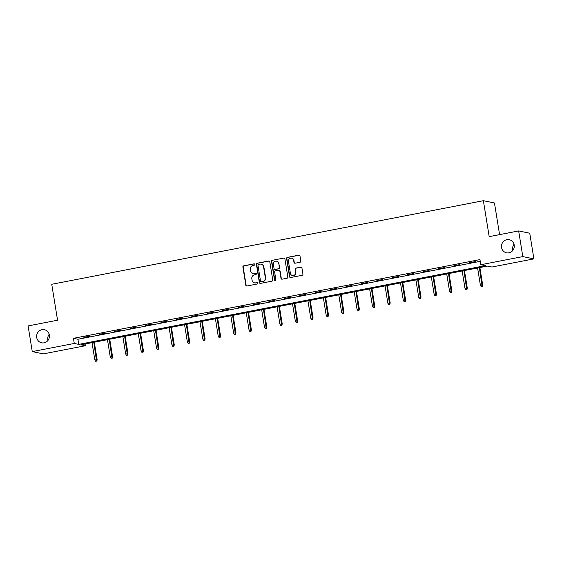 <?xml version="1.0" encoding="UTF-8"?>
<svg xmlns="http://www.w3.org/2000/svg" width="562" height="562" viewBox="0 0 562 562"><rect width="100%" height="100%" fill="white"/><g stroke="black" fill="none" stroke-linecap="round" stroke-linejoin="round"><path stroke-width="0.84" d="M254.797 264.414A0.717 0.688 -78.4 0 0 254.003 263.838L243.69 265.84A1.026 0.983 -78.4 0 0 242.882 267.034L245.819 285.173A1.026 0.983 -78.4 0 0 246.957 285.995L257.27 284A0.717 0.688 -78.4 0 0 257.298 282.588A0.717 0.688 -78.4 0 0 257.038 282.588L255.703 282.848A3.288 3.14 -78.4 0 1 252.078 280.22L251.832 278.71A3.288 3.14 -78.4 0 1 254.41 274.881L255.745 274.628A0.717 0.688 -78.4 0 0 255.78 273.216A0.717 0.688 -78.4 0 0 255.52 273.216L254.186 273.476A3.288 3.14 -78.4 0 1 250.561 270.849L250.315 269.339A3.288 3.14 -78.4 0 1 252.893 265.51L254.228 265.25A0.717 0.688 -78.4 0 0 254.797 264.414M254.403 263.894A0.717 0.688 -78.4 0 0 254.298 263.901L243.992 265.896A1.026 0.983 -78.4 0 0 243.184 267.098L246.121 285.236A1.026 0.983 -78.4 0 0 246.739 286.009M257.445 282.637A0.717 0.688 -78.4 0 0 257.34 282.651L255.703 282.848M255.928 273.265A0.717 0.688 -78.4 0 0 255.822 273.28L254.186 273.476M501.557 247.484A6.695 6.407 -78.4 0 0 506.531 252.816A6.695 6.407 -78.4 0 0 514.209 245.032A6.695 6.407 -78.4 0 0 509.235 239.7A6.695 6.407 -78.4 0 0 501.557 247.484M514.054 244.33A6.695 6.407 -78.4 0 0 512.797 250.469M36.706 337.495A6.695 6.407 -78.4 0 0 41.679 342.827A6.695 6.407 -78.4 0 0 49.358 335.043A6.695 6.407 -78.4 0 0 44.384 329.711A6.695 6.407 -78.4 0 0 36.706 337.495M49.203 334.341A6.695 6.407 -78.4 0 0 47.946 340.481M300.01 262.264A1.026 0.983 -78.4 0 0 300.818 261.063L299.989 255.977A1.026 0.983 -78.4 0 0 298.858 255.155L287.407 257.375A1.026 0.983 -78.4 0 0 286.599 258.569L289.535 276.708A1.026 0.983 -78.4 0 0 290.673 277.53L302.124 275.31A1.026 0.983 -78.4 0 0 302.932 274.115L301.935 267.969A1.026 0.983 -78.4 0 0 300.803 267.147L295.9 268.095A1.026 0.983 -78.4 0 0 295.092 269.296L295.584 272.345A2.747 2.627 -78.4 0 1 292.437 275.535A2.747 2.627 -78.4 0 1 290.392 273.35L288.461 261.407A2.747 2.627 -78.4 0 1 291.608 258.211A2.747 2.627 -78.4 0 1 293.652 260.403L293.975 262.391A1.026 0.983 -78.4 0 0 295.106 263.213L300.01 262.264M32.259 351.594L28.1 325.925L57.563 320.214L51.739 284.281L483.376 200.697L489.193 236.637L518.656 230.933L522.815 256.602L533.9 258.885L491.883 267.02L487.387 266.093L80.865 344.815L85.361 345.742L43.344 353.877L32.259 351.594L74.275 343.459L78.771 344.38L485.294 265.664L480.798 264.737L522.815 256.602M480.798 264.737L479.962 259.602L73.439 338.324L74.275 343.459M269.809 261.822A1.026 0.983 -78.4 0 0 268.678 261L257.227 263.22A1.026 0.983 -78.4 0 0 256.42 264.414L259.356 282.553A1.026 0.983 -78.4 0 0 260.494 283.374L271.945 281.155A1.026 0.983 -78.4 0 0 272.753 279.96L269.809 261.822M272.317 260.297L283.768 258.077A1.026 0.983 -78.4 0 1 284.899 258.899L287.842 277.038A1.026 0.983 -78.4 0 1 287.034 278.232L282.131 279.181A1.026 0.983 -78.4 0 1 281 278.366L279.806 271.003A1.026 0.983 -78.4 0 0 278.675 270.189L275.422 270.814A1.026 0.983 -78.4 0 0 274.614 272.015L275.858 279.672A0.717 0.688 -78.4 0 1 275.029 280.508A0.717 0.688 -78.4 0 1 274.495 279.932L271.509 261.492A1.026 0.983 -78.4 0 1 272.317 260.297L283.768 258.077M499.583 234.628L494.462 202.98L483.376 200.697M73.439 338.324L77.935 339.244L480.25 261.344M83.879 337.467L89.808 336.322L83.829 337.179M99.298 334.481L105.235 333.336L99.256 334.193M114.725 331.496L120.654 330.351L114.676 331.208M130.145 328.51L136.074 327.358L130.096 328.222M145.565 325.524L151.501 324.372L145.523 325.236M160.992 322.539L166.921 321.387L160.943 322.244M176.412 319.553L182.348 318.401L176.363 319.258M191.839 316.568L197.768 315.415L191.79 316.273M207.259 313.575L213.188 312.43L207.209 313.287M222.678 310.589L228.615 309.444L222.636 310.301M238.105 307.604L244.034 306.459L238.056 307.316M253.525 304.618L259.454 303.473L253.476 304.33M268.945 301.632L274.881 300.48L268.903 301.344M284.372 298.647L290.301 297.495L284.323 298.359M299.792 295.661L305.728 294.509L299.75 295.366M315.219 292.676L321.148 291.523L315.17 292.38M330.639 289.69L336.568 288.538L330.589 289.395M346.059 286.697L351.995 285.552L346.016 286.409M361.485 283.712L367.415 282.567L361.436 283.424M376.905 280.726L382.841 279.581L376.856 280.438M392.332 277.74L398.261 276.595L392.283 277.452M407.752 274.755L413.681 273.61L407.703 274.467M423.172 271.769L429.108 270.617L423.13 271.481M438.599 268.784L444.528 267.631L438.55 268.495M454.019 265.798L459.948 264.646L453.97 265.503M469.439 262.812L475.375 261.66L469.396 262.517M518.656 230.933L529.741 233.216L533.9 258.885M85.08 344L85.361 345.742M77.935 339.244L78.771 344.38M252.998 273.469L253.3 273.525A3.288 3.14 -78.4 0 0 254.488 273.532M254.516 282.841L254.818 282.904A3.288 3.14 -78.4 0 0 256.005 282.911M269.198 261.042A1.026 0.983 -78.4 0 0 268.98 261.063L257.529 263.276A1.026 0.983 -78.4 0 0 256.722 264.477L259.658 282.616A1.026 0.983 -78.4 0 0 260.276 283.388M258.527 264.421A0.717 0.688 -78.4 0 0 257.958 265.257L260.536 281.183A0.717 0.688 -78.4 0 0 261.33 281.759L262.742 281.485A3.288 3.14 -78.4 0 0 265.32 277.656L263.557 266.774A3.288 3.14 -78.4 0 0 259.932 264.147L258.527 264.421M261.07 281.752L261.372 281.815A0.717 0.688 -78.4 0 0 261.632 281.815L261.33 281.759M261.119 264.154L261.414 264.217A3.288 3.14 -78.4 0 1 263.859 266.831L265.622 277.719A3.288 3.14 -78.4 0 1 263.037 281.548L261.632 281.815M279.047 270.189L279.342 270.252A1.026 0.983 -78.4 0 1 280.108 271.067L281.302 278.429A1.026 0.983 -78.4 0 0 281.913 279.202M272.619 260.354A1.026 0.983 -78.4 0 0 271.811 261.555L274.797 279.995A0.717 0.688 -78.4 0 0 275.183 280.522M278.569 263.374A2.747 2.627 -78.4 0 0 276.532 261.182A2.747 2.627 -78.4 0 0 273.378 264.379L274.059 268.587A1.026 0.983 -78.4 0 0 275.197 269.402L278.443 268.776A1.026 0.983 -78.4 0 0 279.251 267.582L278.871 263.43A2.747 2.627 -78.4 0 0 276.827 261.246L276.532 261.182M274.825 269.402L275.127 269.465A1.026 0.983 -78.4 0 0 275.492 269.465L275.197 269.402M278.871 263.43L279.553 267.638A1.026 0.983 -78.4 0 1 278.745 268.84L275.492 269.465M291.608 258.211L291.91 258.274A2.747 2.627 -78.4 0 1 293.954 260.459L294.277 262.454A1.026 0.983 -78.4 0 0 294.888 263.227M292.437 275.535L292.739 275.598A2.747 2.627 -78.4 0 0 295.886 272.401L295.584 272.345M301.316 267.196A1.026 0.983 -78.4 0 0 301.099 267.21L296.202 268.158A1.026 0.983 -78.4 0 0 295.394 269.353L295.886 272.401M299.377 255.197A1.026 0.983 -78.4 0 0 299.16 255.218L287.709 257.431A1.026 0.983 -78.4 0 0 286.901 258.632L289.837 276.771A1.026 0.983 -78.4 0 0 290.456 277.544M95.561 361.24L96.854 361.113L95.561 361.24L94.83 359.954L97.149 359.722L94.311 342.209M96.552 361.05L93.805 342.307M94.83 359.954L92.028 342.651M97.149 359.722L96.854 361.113M110.988 358.254L112.274 358.127L110.988 358.254L110.257 356.968L112.576 356.737L109.738 339.223M111.971 358.064L109.232 339.322M110.257 356.968L107.454 339.666M112.576 356.737L112.274 358.127M126.408 355.268L127.693 355.135L126.408 355.268L125.677 353.983L127.995 353.751L125.157 336.238M127.398 355.079L124.652 336.336M125.677 353.983L122.874 336.68M127.995 353.751L127.693 355.135M141.828 352.283L143.12 352.149L141.828 352.283L141.097 350.997L143.415 350.765L140.584 333.252M142.818 352.093L140.079 333.35M141.097 350.997L138.294 333.695M143.415 350.765L143.12 352.149M157.255 349.297L158.54 349.164L157.255 349.297L156.524 348.011L158.842 347.78L156.004 330.266M158.245 349.1L155.498 330.365M156.524 348.011L153.721 330.709M158.842 347.78L158.54 349.164M172.675 346.311L173.967 346.178L172.675 346.311L171.944 345.026L174.262 344.794L171.424 327.281M173.665 346.115L170.918 327.379M171.944 345.026L169.141 327.723M174.262 344.794L173.967 346.178M188.101 343.319L189.387 343.192L188.101 343.319L187.364 342.04L189.689 341.808L186.851 324.288M189.085 343.129L186.345 324.386M187.364 342.04L184.561 324.731M189.689 341.808L189.387 343.192M203.521 340.333L204.807 340.207L203.521 340.333L202.791 339.055L205.109 338.816L202.271 321.302M204.512 340.143L201.765 321.401M202.791 339.055L199.988 321.745M205.109 338.816L204.807 340.207M218.941 337.348L220.234 337.221L218.941 337.348L218.211 336.069L220.529 335.83L217.691 318.317M219.932 337.158L217.192 318.415M218.211 336.069L215.408 318.759M220.529 335.83L220.234 337.221M234.368 334.362L235.654 334.235L234.368 334.362L233.637 333.083L235.956 332.845L233.118 315.331M235.352 334.172L232.612 315.43M233.637 333.083L230.834 315.774M235.956 332.845L235.654 334.235M249.788 331.376L251.073 331.25L249.788 331.376L249.057 330.091L251.376 329.859L248.537 312.346M250.778 331.187L248.032 312.444M249.057 330.091L246.254 312.788M251.376 329.859L251.073 331.25M265.208 328.391L266.5 328.257L265.208 328.391L264.477 327.105L266.795 326.873L263.964 309.36M266.198 328.201L263.459 309.458M264.477 327.105L261.674 309.803M266.795 326.873L266.5 328.257M280.635 325.405L281.92 325.272L280.635 325.405L279.904 324.119L282.222 323.888L279.384 306.374M281.625 325.215L278.878 306.473M279.904 324.119L277.101 306.817M282.222 323.888L281.92 325.272M296.055 322.419L297.347 322.286L296.055 322.419L295.324 321.134L297.642 320.902L294.804 303.389M297.045 322.223L294.298 303.487M295.324 321.134L292.521 303.831M297.642 320.902L297.347 322.286M311.481 319.434L312.767 319.3L311.481 319.434L310.744 318.148L313.069 317.916L310.231 300.403M312.465 319.237L309.725 300.501M310.744 318.148L307.941 300.846M313.069 317.916L312.767 319.3M326.901 316.448L328.187 316.315L326.901 316.448L326.171 315.163L328.489 314.931L325.651 297.417M327.892 316.251L325.145 297.509M326.171 315.163L323.368 297.86M328.489 314.931L328.187 316.315M342.321 313.455L343.614 313.329L342.321 313.455L341.591 312.177L343.909 311.945L341.078 294.425M343.312 313.266L340.572 294.523M341.591 312.177L338.788 294.867M343.909 311.945L343.614 313.329M357.748 310.47L359.034 310.343L357.748 310.47L357.018 309.191L359.336 308.952L356.498 291.439M358.732 310.28L355.992 291.538M357.018 309.191L354.215 291.882M359.336 308.952L359.034 310.343M373.168 307.484L374.461 307.358L373.168 307.484L372.437 306.206L374.756 305.967L371.918 288.454M374.159 307.295L371.412 288.552M372.437 306.206L369.634 288.896M374.756 305.967L374.461 307.358M388.595 304.499L389.88 304.372L388.595 304.499L387.857 303.213L390.176 302.981L387.344 285.468M389.578 304.309L386.839 285.566M387.857 303.213L385.054 285.91M390.176 302.981L389.88 304.372M404.015 301.513L405.3 301.387L404.015 301.513L403.284 300.227L405.602 299.996L402.764 282.482M405.005 301.323L402.259 282.581M403.284 300.227L400.481 282.925M405.602 299.996L405.3 301.387M419.435 298.527L420.727 298.394L419.435 298.527L418.704 297.242L421.022 297.01L418.184 279.497M420.425 298.338L417.678 279.595M418.704 297.242L415.901 279.939M421.022 297.01L420.727 298.394M434.862 295.542L436.147 295.408L434.862 295.542L434.131 294.256L436.449 294.024L433.611 276.511M435.845 295.352L433.105 276.609M434.131 294.256L431.328 276.954M436.449 294.024L436.147 295.408M450.281 292.556L451.567 292.423L450.281 292.556L449.551 291.271L451.869 291.039L449.031 273.525M451.272 292.359L448.525 273.624M449.551 291.271L446.748 273.968M451.869 291.039L451.567 292.423M465.701 289.57L466.994 289.437L465.701 289.57L464.971 288.285L467.289 288.053L464.458 270.54M466.692 289.374L463.952 270.638M464.971 288.285L462.168 270.982M467.289 288.053L466.994 289.437M481.128 286.578L482.414 286.451L481.128 286.578L480.398 285.299L482.716 285.067L479.878 267.547M482.119 286.388L479.372 267.645M480.398 285.299L477.595 267.99M482.716 285.067L482.414 286.451"/></g></svg>
